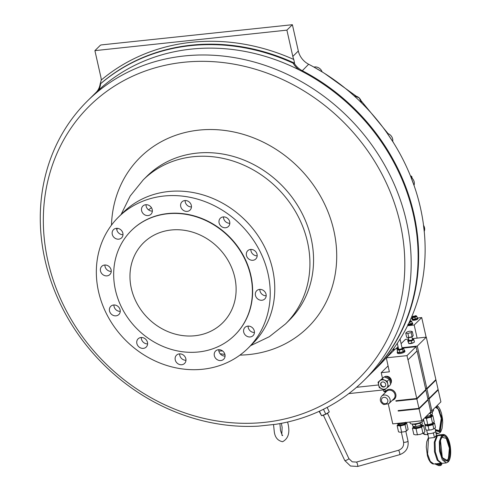 <?xml version="1.0" encoding="UTF-8"?>
<svg xmlns="http://www.w3.org/2000/svg" width="491" height="491" viewBox="0 0 491 491"><rect width="100%" height="100%" fill="white"/><g stroke="black" fill="none" stroke-linecap="round" stroke-linejoin="round"><path stroke-width="0.74" d="M141.617 210.713A5.763 5.1 -134.7 0 0 145.563 215.218A5.763 5.1 -134.7 0 0 150.97 214.248A5.763 5.1 -134.7 0 0 152.222 209.577A5.763 5.1 -134.7 0 0 148.276 205.072A5.763 5.1 -134.7 0 0 142.869 206.042A5.763 5.1 -134.7 0 0 141.617 210.713M146.036 204.704A5.763 5.1 -134.7 0 0 146.165 206.22A5.763 5.1 -134.7 0 0 152.351 211.093M113.581 236.944A5.763 5.1 -134.7 0 0 121.608 237.847A5.763 5.1 -134.7 0 0 121.541 230.549A5.763 5.1 -134.7 0 0 113.507 229.647A5.763 5.1 -134.7 0 0 113.581 236.944M116.674 228.303A5.763 5.1 -134.7 0 0 118.128 232.452A5.763 5.1 -134.7 0 0 122.989 234.698M104.215 275.426A5.763 5.1 -134.7 0 0 109.861 274.549A5.763 5.1 -134.7 0 0 107.4 265.471A5.763 5.1 -134.7 0 0 101.754 266.349A5.763 5.1 -134.7 0 0 104.215 275.426M104.921 265.005A5.763 5.1 -134.7 0 0 108.763 270.928A5.763 5.1 -134.7 0 0 111.236 271.4M185.739 361.529A5.763 5.1 -134.7 0 0 183.211 354.925A5.763 5.1 -134.7 0 0 176.484 355.208A5.763 5.1 -134.7 0 0 175.336 357.092A5.763 5.1 -134.7 0 0 177.865 363.696A5.763 5.1 -134.7 0 0 184.591 363.414A5.763 5.1 -134.7 0 0 185.739 361.529M145.876 347.352A5.763 5.1 -134.7 0 0 146.22 347.045A5.763 5.1 -134.7 0 0 145.974 339.545A5.763 5.1 -134.7 0 0 138.462 338.532A5.763 5.1 -134.7 0 0 138.112 338.839A5.763 5.1 -134.7 0 0 138.358 346.339A5.763 5.1 -134.7 0 0 145.876 347.352M116.036 315.836A5.763 5.1 -134.7 0 0 118.865 314.516A5.763 5.1 -134.7 0 0 119.497 308.238A5.763 5.1 -134.7 0 0 113.593 304.997A5.763 5.1 -134.7 0 0 110.763 306.316A5.763 5.1 -134.7 0 0 110.131 312.595A5.763 5.1 -134.7 0 0 116.036 315.836M224.939 354.57A5.763 5.1 -134.7 0 0 220.993 350.065A5.763 5.1 -134.7 0 0 215.586 351.034A5.763 5.1 -134.7 0 0 214.34 355.699A5.763 5.1 -134.7 0 0 218.286 360.204A5.763 5.1 -134.7 0 0 223.693 359.234A5.763 5.1 -134.7 0 0 224.939 354.57M218.753 349.69A5.763 5.1 -134.7 0 0 218.888 351.206A5.763 5.1 -134.7 0 0 225.074 356.085M180.823 203.753A5.763 5.1 -134.7 0 0 183.352 210.351A5.763 5.1 -134.7 0 0 190.078 210.068A5.763 5.1 -134.7 0 0 191.226 208.19A5.763 5.1 -134.7 0 0 188.697 201.586A5.763 5.1 -134.7 0 0 181.971 201.869A5.763 5.1 -134.7 0 0 180.823 203.753M185.138 200.524A5.763 5.1 -134.7 0 0 191.453 206.92M220.686 217.93A5.763 5.1 -134.7 0 0 220.342 218.237A5.763 5.1 -134.7 0 0 220.588 225.731A5.763 5.1 -134.7 0 0 228.1 226.744A5.763 5.1 -134.7 0 0 228.444 226.437A5.763 5.1 -134.7 0 0 228.198 218.943A5.763 5.1 -134.7 0 0 220.686 217.93M223.509 216.893A5.763 5.1 -134.7 0 0 229.825 223.288M250.527 249.446A5.763 5.1 -134.7 0 0 247.691 250.76A5.763 5.1 -134.7 0 0 247.065 257.038A5.763 5.1 -134.7 0 0 252.969 260.279A5.763 5.1 -134.7 0 0 255.799 258.966A5.763 5.1 -134.7 0 0 256.431 252.687A5.763 5.1 -134.7 0 0 250.527 249.446M250.864 249.422A5.763 5.1 -134.7 0 0 257.18 255.811M262.347 289.856A5.763 5.1 -134.7 0 0 256.701 290.733A5.763 5.1 -134.7 0 0 259.162 299.805A5.763 5.1 -134.7 0 0 264.809 298.933A5.763 5.1 -134.7 0 0 262.347 289.856M259.868 289.389A5.763 5.1 -134.7 0 0 263.71 295.312A5.763 5.1 -134.7 0 0 266.183 295.778M252.982 328.332A5.763 5.1 -134.7 0 0 244.948 327.436A5.763 5.1 -134.7 0 0 245.021 334.733A5.763 5.1 -134.7 0 0 253.055 335.635A5.763 5.1 -134.7 0 0 252.982 328.332M248.115 326.092A5.763 5.1 -134.7 0 0 249.569 330.24A5.763 5.1 -134.7 0 0 254.436 332.481M385.257 386.27A2.725 2.412 45.3 0 1 381.022 384.435A2.725 2.412 45.3 0 1 381.446 382.415M380.678 384.778A2.725 2.412 45.3 0 1 381.268 382.575A2.725 2.412 45.3 0 1 383.821 382.115A2.725 2.412 45.3 0 1 385.687 384.244A2.725 2.412 45.3 0 1 385.097 386.448A2.725 2.412 45.3 0 1 382.538 386.908A2.725 2.412 45.3 0 1 380.678 384.778M415.558 315.971A1.363 0.368 167.3 0 1 415.674 316.014A1.363 0.368 167.3 0 1 415.748 316.1A1.363 0.368 167.3 0 1 414.815 316.677A1.363 0.368 167.3 0 1 413.281 316.83A1.363 0.368 167.3 0 1 413.091 316.701A1.363 0.368 167.3 0 1 413.121 316.591A1.363 0.368 167.3 0 1 413.324 316.419M415.754 316.136L415.748 316.1A1.363 0.368 167.3 0 1 415.754 316.136A1.363 0.368 167.3 0 1 414.821 316.713A1.363 0.368 167.3 0 1 413.287 316.867A1.363 0.368 167.3 0 1 413.097 316.738A1.363 0.368 167.3 0 1 413.097 316.72L413.091 316.701M413.453 316.48L415.355 315.83L413.453 316.48M417.184 317.732A2.836 0.761 167.3 0 1 417.694 318.033A2.836 0.761 167.3 0 1 415.134 319.389A2.836 0.761 167.3 0 1 412.158 319.279A2.836 0.761 167.3 0 1 412.514 318.776M412.158 319.279L412.311 319.96A2.836 0.761 -12.7 0 0 415.288 320.071A2.836 0.761 -12.7 0 0 417.847 318.714L417.694 318.033M416.546 318.634A2.019 0.54 167.3 0 1 416.466 318.684A2.019 0.54 167.3 0 1 416.202 318.812A2.019 0.54 167.3 0 1 413.551 319.34A2.019 0.54 167.3 0 1 413.416 319.328M415.116 315.774A2.019 0.54 167.3 0 1 415.803 315.75L416.89 316.413L414.932 317.284L412.52 317.542L412.072 316.928L412.465 318.677L412.919 319.297L416.466 318.684M416.337 318.739L417.282 318.162L416.89 316.413M415.803 315.75A2.019 0.54 167.3 0 1 415.699 316.597A2.019 0.54 167.3 0 1 413.048 317.125A2.019 0.54 167.3 0 1 412.888 316.407A2.019 0.54 167.3 0 1 413.152 316.278A2.019 0.54 167.3 0 1 413.52 316.136M409.905 320.826L410.237 320.893L409.641 321.39M412.066 322.79A2.836 0.761 167.3 0 1 412.575 323.09A2.836 0.761 167.3 0 1 408.868 324.643A2.836 0.761 167.3 0 1 408.07 324.686M407.751 325.33A2.836 0.761 -12.7 0 0 409.021 325.33A2.836 0.761 -12.7 0 0 412.728 323.772L412.575 323.09M411.427 323.698A2.019 0.54 167.3 0 1 411.341 323.747A2.019 0.54 167.3 0 1 409.138 324.379A2.019 0.54 167.3 0 1 408.432 324.404A2.019 0.54 167.3 0 1 408.297 324.385M407.794 324.355L410.206 324.097L412.164 323.225L411.771 321.476L409.212 322.311M409.997 320.832A2.019 0.54 167.3 0 1 410.685 320.813A2.019 0.54 167.3 0 1 411.145 321.323A2.019 0.54 167.3 0 1 409.334 322.047M410.82 320.826L411.771 321.476M391.223 382.286A4.542 4.014 -134.7 0 0 391.266 380.2A4.542 4.014 -134.7 0 0 390.271 378.174M391.241 382.391A4.542 4.014 -134.7 0 0 391.456 381.084A4.542 4.014 -134.7 0 0 391.345 380.126A4.542 4.014 -134.7 0 0 391.026 379.187A4.542 4.014 -134.7 0 0 386.03 376.327M391.511 390.535A5.223 4.622 45.3 0 1 393.837 398.796L388.94 403.633A5.223 4.622 45.3 0 0 386.62 395.372A5.223 4.622 45.3 0 0 381.599 396.206L386.497 391.37A5.223 4.622 45.3 0 1 391.511 390.535M384.987 392.855A5.904 5.223 45.3 0 1 385.496 391.628A5.904 5.223 45.3 0 1 391.91 389.719A5.904 5.223 45.3 0 1 393.635 390.756A5.904 5.223 45.3 0 1 395.286 398.091A5.904 5.223 45.3 0 1 392.327 400.282M390.425 378.727A4.315 3.818 45.3 0 1 391.057 380.218A4.315 3.818 45.3 0 1 391.118 381.728M409.39 343.602A2.633 0.706 -12.7 0 0 409.562 343.62A2.633 0.706 -12.7 0 0 413.017 342.933A2.633 0.706 -12.7 0 0 413.354 342.761A2.633 0.706 -12.7 0 0 413.465 342.7M412.667 338.95L413.312 338.993L413.901 339.79L411.354 340.926L408.224 341.263L407.634 340.459L408.739 343.559L413.354 342.761M408.224 341.263L408.739 343.559L409.562 343.62M423.26 419.308L423.457 420.198A6.813 1.829 167.3 0 1 414.557 423.929A6.813 1.829 167.3 0 1 410.169 423.193L409.911 422.045M397.403 352.992A3.86 1.037 -12.7 0 0 397.403 353.121A3.86 1.037 -12.7 0 0 397.458 353.232A3.86 1.037 -12.7 0 0 401.62 353.232A3.86 1.037 -12.7 0 0 404.934 351.421A3.86 1.037 -12.7 0 0 404.879 351.31M404.167 350.187A3.86 1.037 167.3 0 1 404.688 350.457A3.86 1.037 167.3 0 1 404.744 350.568A3.86 1.037 167.3 0 1 401.423 352.378A3.86 1.037 167.3 0 1 397.262 352.378A3.86 1.037 167.3 0 1 397.213 352.268A3.86 1.037 167.3 0 1 397.569 351.673M412.36 338.925A2.633 0.706 167.3 0 1 412.495 338.931A2.633 0.706 167.3 0 1 412.36 340.036A2.633 0.706 167.3 0 1 408.899 340.717A2.633 0.706 167.3 0 1 408.696 339.79A2.633 0.706 167.3 0 1 408.819 339.723M407.634 340.459L408.868 339.717M408.352 337.655L408.929 340.226A1.817 0.491 -12.7 0 0 409.647 340.447A1.817 0.491 -12.7 0 0 411.55 340.085A1.817 0.491 -12.7 0 0 412.471 339.428L411.894 336.857M412.299 338.643L426.305 337.145L435.873 379.592L426.839 388.522L417.27 346.075L402 347.708A2.725 0.73 167.3 0 1 402.602 347.775A2.725 0.73 167.3 0 1 402.97 347.966A2.725 0.73 167.3 0 1 400.822 349.285A2.725 0.73 167.3 0 1 397.728 349.322A2.725 0.73 167.3 0 1 397.949 348.825A2.725 0.73 167.3 0 1 398.459 348.512M398.287 348.745L397.158 349.862L399.306 350.132L402.583 349.285L403.712 348.168L402.7 347.8M429.337 413.299A4.315 1.16 -12.7 0 0 431.098 412.323A4.315 1.16 -12.7 0 0 431.135 412.287L430.312 413.312L430.773 415.361L432.424 413.729L432.006 411.863M413.232 424.021A4.315 1.16 -12.7 0 0 413.821 424.156A4.315 1.16 -12.7 0 0 417.786 423.733L415.429 424.519L415.895 426.569L420.683 425.329L422.334 423.702L421.916 421.837M398.778 423.966L397.913 424.617A4.315 1.16 -12.7 0 1 398.526 424.169L398.624 424.586A3.265 0.878 -12.7 0 0 402.368 424.635A3.265 0.878 -12.7 0 0 404.995 423.156L404.903 422.763M398.594 424.47L398.447 424.69A3.603 0.97 -12.7 0 0 402.503 425.034A3.603 0.97 -12.7 0 0 405.198 423.168L404.965 423.033M405.769 333.34L406.665 337.299L408.813 337.569L412.09 336.722L413.219 335.605L412.323 331.646A6.138 2.338 83.9 0 0 411.194 332.763A6.138 5.874 143.7 0 0 407.917 333.61A6.138 3.535 -114 0 0 405.769 333.34A6.138 2.338 -96.1 0 1 406.487 332.389A6.813 6.813 0 0 1 411.243 331.29A6.138 3.535 66 0 1 412.323 331.646M397.287 343.295L398.582 349.046A1.817 0.491 -12.7 0 0 400.097 349.193A1.817 0.491 -12.7 0 0 402.019 348.469A1.817 0.491 -12.7 0 0 402.123 348.248L400.055 339.054M425.237 417.35A3.265 0.878 -12.7 0 0 425.501 417.399A3.265 0.878 -12.7 0 0 429.122 416.896A3.265 0.878 -12.7 0 0 431.123 415.595L431.037 415.202M414.085 426.501L414.22 427.096A3.719 1 -12.7 0 0 418.492 427.152A3.719 1 -12.7 0 0 421.474 425.464L421.346 424.875M424.856 417.731A3.603 0.97 -12.7 0 0 425.316 417.829A3.603 0.97 -12.7 0 0 429.766 417.123A3.603 0.97 -12.7 0 0 431.325 415.607L431.092 415.472M414.189 426.961L414.048 427.158A4.057 1.092 -12.7 0 0 418.62 427.551A4.057 1.092 -12.7 0 0 421.652 425.445L421.444 425.323M432.473 423.518L432.473 423.537A2.836 0.761 167.3 0 1 430.736 424.672A2.836 0.761 167.3 0 1 427.587 425.102A2.836 0.761 167.3 0 1 426.937 424.783L426.925 424.727M434.965 428.091L435.683 431.264A4.266 1.148 167.3 0 1 433.068 432.97A4.266 1.148 167.3 0 1 428.33 433.621A4.266 1.148 167.3 0 1 427.354 433.142L426.661 430.067M363.905 380.513L370.834 373.669A196.584 173.9 -134.7 0 0 413.379 214.542A196.584 173.9 -134.7 0 0 278.876 60.976A196.584 173.9 -134.7 0 0 94.475 94.02L87.551 100.864A196.584 173.9 -134.7 0 0 45.006 259.991A196.584 173.9 -134.7 0 0 258.628 426.12L275.991 424.267A196.584 173.9 -134.7 0 0 363.905 380.513A196.584 173.9 -134.7 0 0 406.45 221.392A196.584 173.9 -134.7 0 0 271.946 67.819A196.584 173.9 -134.7 0 0 87.551 100.864M400.202 223.515A191.588 169.481 45.3 0 1 264.643 422.352A191.588 169.481 45.3 0 1 47.946 261.138A191.588 169.481 45.3 0 1 183.505 62.302A191.588 169.481 45.3 0 1 400.202 223.515M248.059 348.193L252.607 343.7A92.161 81.531 -134.7 0 0 272.554 269.099A92.161 81.531 -134.7 0 0 209.497 197.1A92.161 81.531 -134.7 0 0 123.045 212.591L118.497 217.09A92.161 81.531 -134.7 0 0 98.556 291.691A92.161 81.531 -134.7 0 0 161.613 363.684A92.161 81.531 -134.7 0 0 248.059 348.193A92.161 81.531 -134.7 0 0 268.006 273.591A92.161 81.531 -134.7 0 0 204.95 201.592A92.161 81.531 -134.7 0 0 118.497 217.09M234.839 335.058A73.527 65.039 -134.7 0 0 234.962 334.936A73.527 65.039 -134.7 0 0 250.87 275.42A73.527 65.039 -134.7 0 0 200.567 217.986A73.527 65.039 -134.7 0 0 131.6 230.34A73.527 65.039 -134.7 0 0 131.478 230.463M115.446 290.095A73.527 65.039 -134.7 0 0 165.755 347.536A73.527 65.039 -134.7 0 0 234.723 335.175A73.527 65.039 -134.7 0 0 250.631 275.66A73.527 65.039 -134.7 0 0 200.328 218.219A73.527 65.039 -134.7 0 0 131.355 230.58A73.527 65.039 -134.7 0 0 115.446 290.095M299.301 69.968A18.842 16.669 45.3 0 1 293.121 63.161L294.324 63.388A18.161 16.062 -134.7 0 0 302.161 70.643A196.584 173.9 45.3 0 1 413.901 214.027A196.584 173.9 45.3 0 1 371.362 373.148A196.584 173.9 45.3 0 1 371.098 373.412M94.738 93.763A196.584 173.9 45.3 0 1 95.002 93.499A196.584 173.9 45.3 0 1 95.843 92.676A18.161 16.062 -134.7 0 0 95.923 92.603A18.161 16.062 -134.7 0 0 100.121 84.127L101.25 80.045A18.161 16.062 -134.7 0 0 100.833 76.934L94.904 50.641L286.897 30.135L292.82 56.428A18.161 16.062 45.3 0 0 293.79 59.485L294.551 63.161A199.984 176.913 -134.7 0 0 100.348 83.906M371.362 373.148L377.837 366.752A196.584 173.9 -134.7 0 0 308.636 64.241A18.161 16.062 45.3 0 1 298.319 50.996L292.39 24.703L286.897 30.135M293.121 63.161A199.984 176.913 -134.7 0 0 100.63 83.722A18.842 16.669 45.3 0 1 98.679 90.025M100.121 84.127L100.63 83.722M94.904 50.641L100.403 45.209L101.256 44.92L292.39 24.703M179.651 353.87A5.763 5.1 -134.7 0 0 185.966 360.259M141.285 337.501A5.763 5.1 -134.7 0 0 147.601 343.89M113.93 304.972A5.763 5.1 -134.7 0 0 120.246 311.368M387.773 384.023A4.996 4.419 45.3 0 1 386.392 388.332A4.996 4.419 45.3 0 1 381.802 388.823A4.996 4.419 45.3 0 1 378.592 385.005A4.996 4.419 45.3 0 1 379.966 380.691A4.996 4.419 45.3 0 1 384.557 380.206A4.996 4.419 45.3 0 1 387.773 384.023L387.227 381.243L382.029 379.027L378.045 382.225L379.267 387.645L384.471 389.86L388.449 386.663L387.773 384.023M427.293 434.204L427.87 435.02M432.54 411.544L432.264 413.017M432.135 414.14L432.055 415.343M435.302 429.582L439.353 430.687L440.378 429.103L441.372 418.835L438.236 408.997L435.407 407.303M436.591 464.204L436.726 464.799L436.591 464.204M436.965 463.977L437.186 464.94L436.671 464.817M441.783 464.48L441.55 463.455L440.501 464.498L440.728 465.523L441.783 464.48M440.728 465.523L439.267 465.677L439.04 464.652L440.501 464.498M442.244 437.321C436.91 441.734 442.348 465.879 447.369 460.061L448.4 458.477L449.394 448.209L446.251 438.371L442.244 437.321L442.109 436.867L440.384 440.482M438.15 465.437L439.255 465.621M438.095 465.591L437.641 464.529L437.868 464.885L437.131 464.965M439.04 464.652L439.531 464.167M435.769 463.768C434.247 465.124 440.421 464.554 441.777 463.13M447.369 460.061L448.044 461.264L447.749 462.141L448.044 462.006C453.003 457.63 450.756 434.744 443.207 434.48L438.948 434.934L437.438 435.72L435.075 442.041L435.327 451.818L438.076 460.3L441.986 463.375L446.245 462.921L442.336 459.846L439.586 451.364L439.335 441.587L441.697 435.265L443.256 434.474M441.845 463.093C439.071 464.572 436.929 464.891 435.419 464.069L441.366 463.351M435.64 431.515L436.53 435.456L434.425 437.536L428.582 438.162L427.808 433.51M433.762 432.724L433.449 433.203L432.387 433.166M434.425 437.536L433.449 433.203M428.373 433.627L427.606 433.829M434.535 423.089L435.505 427.379L434.713 428.367L431.491 429.803L427.526 430.226L425.918 429.858L424.954 425.568L428.091 425.961L432.884 424.721L434.535 423.089L432.927 422.72M429.06 430.251L428.091 425.961M433.848 429.011L432.884 424.721M433.449 422.837A4.315 1.16 -12.7 0 1 433.67 423.733A4.315 1.16 -12.7 0 1 430.447 425.169A4.315 1.16 -12.7 0 1 426.483 425.593A4.315 1.16 -12.7 0 1 425.734 424.592L424.954 425.568M423.512 425.359L424.911 431.583L424.003 432.724L420.271 434.388L415.681 434.873L413.821 434.455L412.415 428.232L416.049 428.686L421.597 427.25L423.512 425.359L421.352 424.905A4.996 1.344 -12.7 0 1 421.652 424.936A4.996 1.344 -12.7 0 1 422.512 426.108A4.996 1.344 -12.7 0 1 418.78 427.771A4.996 1.344 -12.7 0 1 414.189 428.262A4.996 1.344 -12.7 0 1 413.33 427.09L412.415 428.232M433.467 422.819L434.253 421.837L432.835 415.558L431.184 417.19L432.602 423.469L433.467 422.819M423.488 419.081L424.672 424.316L427.808 424.709L432.602 423.469M417.454 434.909L416.049 428.686M414.33 426.341L413.33 427.09A4.996 1.344 -12.7 0 1 414.097 426.544M423.003 433.473L421.597 427.25M431.184 417.19L428.753 417.645A4.315 1.16 167.3 0 0 431.976 416.208A4.315 1.16 167.3 0 0 431.233 415.196A4.315 1.16 167.3 0 0 431.073 415.177L432.835 415.558M426.397 418.43L424.789 418.068A4.315 1.16 -12.7 0 0 428.753 417.645L426.397 418.43L427.808 424.709M385.226 392.156L383.759 391.376L383.121 389.357M406.708 423.119L408.125 429.398L406.474 431.03L404.111 431.816L400.147 432.24L398.539 431.877L397.127 425.599L400.263 425.992L405.057 424.752L406.708 423.119L404.946 422.739A4.315 1.16 -12.7 0 1 405.1 422.757A4.315 1.16 -12.7 0 1 405.842 423.77A4.315 1.16 -12.7 0 1 402.626 425.206A4.315 1.16 -12.7 0 1 398.661 425.629A4.315 1.16 -12.7 0 1 397.913 424.617L397.127 425.599M383.759 391.376L385.398 391.198M382.029 379.027L384.226 376.855L389.424 379.077L390.646 384.49L388.449 386.663M378.045 382.225L384.226 376.855M387.227 381.243L389.424 379.077M406.474 431.03L405.057 424.752M401.681 432.27L400.263 425.992M415.429 424.519L412.293 424.126L412.753 426.176L415.895 426.569M425.985 416.601L430.773 415.361M407.917 333.61L408.813 337.569M411.194 332.763L412.09 336.722L412.692 336.341M421.051 422.26L420.222 423.279L420.683 425.329M420.222 423.279L417.786 423.733A4.315 1.16 -12.7 0 0 421.008 422.297A4.315 1.16 -12.7 0 0 421.045 422.26M430.312 413.312L429.152 413.483M412.201 336.679A2.633 0.706 167.3 0 1 412.01 336.789A2.633 0.706 167.3 0 1 408.217 337.648A2.633 0.706 167.3 0 1 408.082 337.636M389.934 380.979A4.315 3.818 45.3 0 1 390.007 381.262A4.315 3.818 45.3 0 1 390.044 381.446M386.454 377.714A4.315 3.818 45.3 0 1 387.233 377.966A4.315 3.818 45.3 0 1 388.037 378.408M397.158 349.862L397.698 352.268L399.846 352.532L403.123 351.685L404.253 350.568L403.712 348.168M399.306 350.132L399.846 352.532M402.583 349.285L403.123 351.685M384.87 377.088L389.535 378.862L390.492 383.624M396.648 423.463L399.852 424.163L404.645 422.923L405.511 422.272M390.591 383.545L391.315 382.827L390.265 378.15L385.773 376.229L385.048 376.947M390.265 378.15L389.535 378.862M385.773 376.229L384.748 377.045M399.625 423.144L399.852 424.163M404.578 422.616L404.645 422.923M433.344 409.341L433.547 410.224A6.813 1.829 167.3 0 1 429.858 412.79M411.354 340.926L411.875 343.227M413.189 342.835L414.416 342.092L413.901 339.79M398.299 348.598L395.359 348.911L386.319 357.841L406.984 355.631L407.941 359.897L416.976 350.967L416.018 346.701L403.455 348.045M406.984 355.631L416.018 346.701M386.319 357.841L389.363 371.816L381.225 372.687L382.477 378.248M386.687 376.572A4.315 3.818 45.3 0 1 389.731 377.886M407.941 359.897L417.08 350.955L425.783 389.566L416.749 398.496L395.881 400.724L395.985 401.202L396.544 400.65M408.046 359.885L416.749 398.496M398.367 348.094L396.403 348.303L398.048 346.677M396.513 348.788L396.403 348.303M432.264 395.218A10.876 2.921 -12.7 0 0 433.78 393.721M422.174 405.192A10.876 2.921 -12.7 0 0 423.69 403.688M388.32 404.148L392.763 423.874L400.902 423.009L421.769 420.781L430.803 411.851L428.115 399.907L419.081 408.831L398.207 411.065L398.766 410.513M421.769 420.781L419.081 408.831M416.853 398.968L418.97 408.359L428.005 399.428L425.887 390.044L416.853 398.968L395.985 401.202M426.305 337.145L417.27 346.075M401.092 343.669L405.437 339.379L408.659 339.036M390.235 378.131A4.542 4.014 -134.7 0 0 386.165 376.376M385.392 376.529A4.542 4.014 -134.7 0 0 384.484 376.947M418.97 408.359L398.103 410.586L398.207 411.065M430.601 410.942L431.859 410.807L440.893 401.877L438.199 389.934L429.165 398.864L427.907 398.999M431.859 410.807L429.165 398.864M426.943 389.001L429.06 398.385L438.095 389.455L435.977 380.071L426.943 389.001L425.685 389.136M426.839 388.522L425.58 388.657M435.314 380.144L435.977 380.071M429.06 398.385L427.802 398.52M437.536 390.007L438.199 389.934M427.452 399.975L428.115 399.907M425.224 390.112L425.887 390.044M385.503 376.444A4.542 4.014 -134.7 0 0 384.459 376.941M385.005 389.443L385.496 391.628M388.043 365.948L381.225 372.687M328.375 412.685A4.315 0.743 154.7 0 1 328.332 412.716A4.315 0.743 154.7 0 1 327.607 413.207A4.315 0.743 154.7 0 1 323.741 415.085A4.315 0.743 154.7 0 1 322.421 415.509A4.315 0.743 154.7 0 1 322.317 415.533M327.153 407.401L329.301 411.949L325.766 414.146L321.562 415.711L319.125 411.348M322.421 415.509L321.562 415.711L319.432 411.206M325.766 414.146L323.471 409.285M393.966 349.107A4.315 1.645 83.9 0 1 393.052 349.359A4.315 1.645 83.9 0 1 392.996 349.334L393.868 349.844L394.034 349.402M392.505 349.985L393.868 349.844M393.616 348.5L393.917 348.874M410.292 321.004A1.363 0.368 167.3 0 1 410.55 321.071A1.363 0.368 167.3 0 1 410.629 321.163A1.363 0.368 167.3 0 1 410.636 321.2A1.363 0.368 167.3 0 1 409.433 321.844M409.813 322.348L410.206 324.097M410.636 321.2L410.629 321.163A1.363 0.368 167.3 0 1 409.451 321.801M412.072 316.928L413.017 316.357M412.52 317.542L412.919 319.297L413.551 319.34M414.932 317.284L415.325 319.04M426.127 337.17L421.714 317.567L414.183 325.011L407.555 325.717M417.135 338.127L414.183 325.011M410.85 318.727L412.44 318.561M417.681 317.996L421.714 317.567M393.782 348.279L394.187 350.071M357.608 466.444A2.271 0.411 -105.7 0 0 357.669 466.45L350.5 466.027L344.799 460.564A2.271 0.393 -25.3 0 0 344.848 460.607A2.271 0.393 -25.3 0 0 346.707 460.092A2.271 0.393 -25.3 0 0 348.763 458.882A2.271 0.393 -25.3 0 0 348.898 458.625A2.271 0.393 -25.3 0 0 348.849 458.582M399.594 454.605A2.271 0.411 -105.7 0 0 399.729 454.66L357.669 466.45A2.271 0.411 -105.7 0 0 357.608 464.756A2.271 0.411 -105.7 0 0 356.509 462.086A2.271 0.411 -105.7 0 0 356.448 462.08A2.271 0.411 -105.7 0 0 356.398 462.117M407.935 440.924A2.271 0.608 167.3 0 1 408.003 441.028C408.831 447.682 406.075 452.229 399.729 454.66A2.271 0.411 -105.7 0 0 399.662 452.96A2.271 0.411 -105.7 0 0 398.631 450.339A2.271 0.411 -105.7 0 0 398.502 450.284C402.375 448.768 404.062 446.018 403.571 442.029L401.38 432.289M405.805 431.282L408.003 441.028A2.271 0.608 167.3 0 1 405.032 442.274A2.271 0.608 167.3 0 1 403.639 442.133A2.271 0.608 167.3 0 1 403.571 442.029M385.545 397.55A3.406 3.014 45.3 0 1 387.761 401.767A3.406 3.014 45.3 0 1 383.79 403.479A3.406 3.014 45.3 0 1 381.581 399.263A3.406 3.014 45.3 0 1 385.545 397.55M239.939 355.11A119.399 105.626 -134.7 0 0 333.843 230.604A119.399 105.626 -134.7 0 0 213.076 129.556A119.399 105.626 -134.7 0 0 111.482 225.13M143.249 179.859A101.244 89.558 -134.7 0 1 238.215 162.84A101.244 89.558 -134.7 0 1 307.489 241.934A101.244 89.558 -134.7 0 1 285.578 323.882L289.211 320.292A101.244 89.558 -134.7 0 0 311.122 238.338A101.244 89.558 -134.7 0 0 241.854 159.25A101.244 89.558 -134.7 0 0 146.889 176.269L143.249 179.859L130.232 195.964L121.062 214.555M249.189 224.412A76.473 67.654 -134.7 0 0 242.284 217.427M151.449 207.699A76.473 67.654 -134.7 0 0 148.57 209.872M301.805 71.25L308.636 64.241M101.25 80.045A202.255 178.92 45.3 0 1 293.79 59.485M412.041 178.012L411.783 176.864L411.262 177.38M411.716 176.668L411.783 176.864A0.908 0.804 -134.7 0 0 410.758 176.103A0.908 0.344 -96.1 0 1 410.85 176.054A0.908 0.344 -96.1 0 1 410.998 176.109M298.319 50.996L292.82 56.428M322.127 71.895A6.813 6.027 -134.7 0 0 313.915 67.083M392.696 141.506A6.813 6.027 -134.7 0 0 387.27 133.374M414.005 185.383A6.813 6.027 -134.7 0 0 410.998 177.325M424.218 231.408A6.813 6.027 -134.7 0 0 423.524 225.338M234.766 277.354A56.262 49.769 -134.7 0 0 171.126 230.009A56.262 49.769 -134.7 0 0 131.318 288.401A56.262 49.769 -134.7 0 0 194.952 335.746A56.262 49.769 -134.7 0 0 234.766 277.354M220.128 353.741A119.399 105.626 -134.7 0 0 224.896 354.385M361.468 102.809A6.813 6.027 -134.7 0 0 354.158 95.905M422.972 433.485L424.328 434.394L425.869 434.639L423.242 433.326M438.267 433.541L435.873 432.54M436.683 406.045L442.176 417.958L440.022 432.632L440.998 431.301L442.084 428.299L442.692 422.683L442.495 418.792L441.47 413.281L440.114 409.519L438.408 406.763L437.119 405.609M435.474 430.355L439.42 431.153L440.022 431.89L435.554 430.699M431.908 415.312L431.951 414.373L431.914 415.312M432.135 412.452L432.252 411.728L432.141 412.452M439.353 430.687L441.372 417.596L439.187 410.12L435.904 406.812M437.917 464.86L437.186 464.94M442.219 457.649L447.442 460.527C452.997 455.936 447.332 430.81 442.109 436.867L442.354 436.033C447.927 429.576 453.96 456.372 448.044 461.264L442.342 457.925L440.452 440.188L442.354 436.033L441.697 435.265L437.438 435.72M446.288 462.915L448.044 462.006M440.998 463.252L437.174 460.141L434.498 451.788L434.271 442.213L436.591 436.026L438.009 435.265L436.524 435.425M437.088 436.112L435.4 436.155M428.447 437.573L426.765 441.74L426.262 447.074L427.428 455.875L428.747 459.539L430.411 462.246L432.344 463.768L433.884 464.013L430.294 461.411L427.587 454.003L428.539 437.978M327.491 413.275L348.898 458.625L352.243 461.835L356.448 462.08L398.502 450.284M287.597 422.021L287.873 423.144C290.156 432.411 288.395 438.598 282.601 441.71C277.82 440.765 275.046 437.469 274.291 431.835L273.53 424.562M281.803 434.259L282.141 427.409L281.361 423.328M410.685 320.813L411.047 320.838M356.576 387.301L378.579 384.956M381.599 396.206C379.347 399.576 380.052 402.362 383.71 404.566L388.94 403.633M397.403 353.121L397.213 352.268M281.926 435.388L282.699 435.523C282.546 436.069 281.809 434.369 280.496 430.435L279.925 423.598M285.578 323.882L269.32 336.709L250.625 345.658M222.595 350.961L218.851 351.034M324.839 73.589L356.092 96.083M361.137 100.778L387.994 133.515M392.757 141.371L393.991 143.568M96.187 92.333L95.002 93.499M412.139 178.104L411.832 176.754A0.908 0.908 0 0 0 410.85 176.054L410.507 176.091M313.878 67.064L322.237 71.962M387.209 133.276L392.72 141.543M410.936 177.165L414.011 185.408M423.494 225.111L424.224 231.439M117.214 228.309L116.87 230.083M354.109 95.862L359.228 97.85L361.529 102.871M425.869 434.639L427.741 434.437M427.888 435.094L427.403 434.688M440.022 432.632L438.23 433.547L436.149 433.768M442.342 457.925C440.016 452.193 439.384 446.282 440.452 440.188M435.314 463.578L435.425 464.069M433.884 464.013L441.065 463.246M412.01 336.789L412.342 336.611M412.495 338.931L412.962 338.962M404.934 351.421L404.744 350.568M344.799 460.564L323.385 415.214M348.806 393.61L383.281 389.928M410.237 320.893L410.55 321.071M415.355 315.83L415.674 316.014"/></g></svg>
